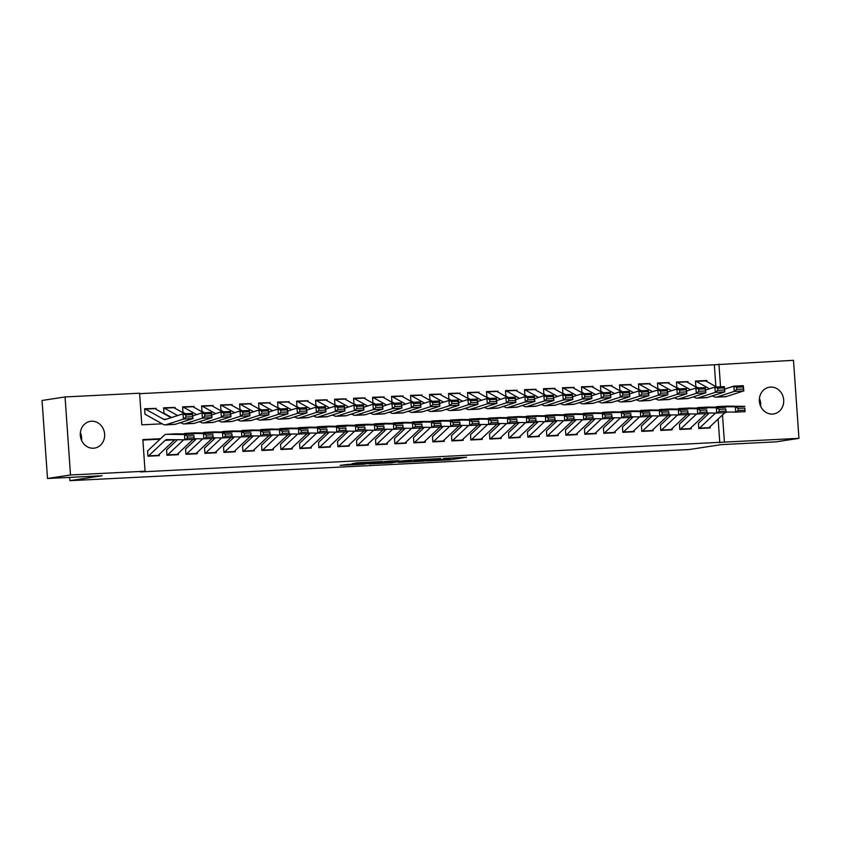 <?xml version="1.0" encoding="UTF-8"?>
<svg xmlns="http://www.w3.org/2000/svg" width="841" height="841" viewBox="0 0 841 841"><rect width="100%" height="100%" fill="white"/><g stroke="black" fill="none" stroke-linecap="round" stroke-linejoin="round"><path stroke-width="1.26" d="M426.829 460.994L450.072 459.796L466.534 457.262L443.617 458.419L449.935 458.471L426.829 460.994M80.368 432.579A13.54 12.163 -98.7 0 1 81.566 440.379M91.522 421.225A13.54 12.163 -98.7 0 1 104.568 433.493A13.54 12.163 -98.7 0 1 94.518 448.106A13.54 12.163 -98.7 0 1 93.414 448.221A13.54 12.163 -98.7 0 1 80.368 435.953A13.54 12.163 -98.7 0 1 90.418 421.341A13.54 12.163 -98.7 0 1 91.522 421.225M759.434 398.434A13.54 12.163 -98.7 0 1 760.632 406.235M770.587 387.081A13.54 12.163 -98.7 0 1 783.633 399.349A13.54 12.163 -98.7 0 1 773.573 413.961A13.54 12.163 -98.7 0 1 772.469 414.066A13.54 12.163 -98.7 0 1 759.423 401.798A13.54 12.163 -98.7 0 1 769.483 387.196A13.54 12.163 -98.7 0 1 770.587 387.081M347.68 464.39L340.142 465.367L363.312 464.253L382.539 461.478L356.605 462.823L352.053 463.717L377.504 461.951L366.245 463.727L347.68 464.39M715.87 386.576L714.345 364.773L793.494 360.326L798.95 438.35L775.949 441.861L721.347 444.616L689.147 449.546L69.919 480.674L102.118 475.754L47.506 478.497L70.507 474.976L65.051 396.952L139.595 393.199L141.814 424.831L162.218 423.811M798.95 438.35L724.395 442.093L722.503 414.96M160.599 438.708L142.844 439.591L145.051 471.223L140.458 471.927L724.395 442.093M145.051 471.223L70.507 474.976M398.34 462.403L424.064 461.11L440.526 458.566L414.592 459.911L398.34 462.403M392.305 462.792L369.136 463.906L388.363 461.141L398.949 460.658L393.115 461.762L411.743 459.995L392.295 462.582M144.988 414.035L144.62 408.768L154.397 408.442M163.984 413.078L163.617 407.811L173.393 407.486M182.981 412.122L182.613 406.855L192.389 406.529M201.966 411.175L201.598 405.898L211.375 405.572M220.962 410.219L220.594 404.942L230.371 404.616M239.958 409.262L239.59 403.985L249.367 403.659M258.954 408.305L258.586 403.039L268.363 402.713M277.95 407.349L277.583 402.082L287.359 401.756M296.947 406.392L296.579 401.125L306.355 400.8M315.943 405.436L315.575 400.169L325.351 399.843M334.939 404.489L334.56 399.212L344.347 398.886M353.924 403.533L353.556 398.256L363.333 397.93M372.92 402.576L372.552 397.299L382.329 396.973M391.917 401.62L391.549 396.353L401.325 396.027M410.913 400.663L410.545 395.396L420.321 395.07M429.909 399.706L429.541 394.44L439.317 394.114M448.905 398.75L448.537 393.483L458.313 393.157M467.901 397.804L467.533 392.526L477.31 392.2M486.897 396.847L486.519 391.57L496.295 391.244M505.883 395.89L505.515 390.613L515.291 390.287M524.879 394.934L524.511 389.667L534.287 389.341M543.875 393.977L543.507 388.71L553.283 388.384M562.871 393.02L562.503 387.754L572.279 387.428M581.867 392.064L581.499 386.797L591.276 386.471M600.863 391.118L600.495 385.84L610.272 385.514M619.859 390.161L619.491 384.884L629.268 384.558M638.845 389.204L638.477 383.927L648.253 383.601M657.841 388.248L657.473 382.981L667.249 382.655M676.837 387.291L676.469 382.024L686.245 381.698M698.419 423.244L698.787 428.511L710.182 427.943L710.088 426.639M690.345 413.93L679.444 424.19L679.791 429.467L691.186 428.899L691.092 427.596M671.349 414.886L660.458 425.147L660.795 430.424L672.19 429.846L672.096 428.542M641.431 426.103L641.799 431.38L653.194 430.802L653.1 429.499M633.368 416.8L622.466 427.049L622.803 432.337L634.198 431.759L634.114 430.455M603.439 428.016L603.806 433.294L615.202 432.716L615.118 431.412M584.442 428.973L584.81 434.24L596.216 433.672L596.122 432.369M576.379 419.67L565.478 429.919L565.825 435.196L577.22 434.629L577.126 433.325M546.461 430.886L546.829 436.153L558.224 435.585L558.13 434.282M538.387 421.572L527.486 431.832L527.833 437.11L539.228 436.532L539.134 435.228M519.391 422.529L508.5 432.779L508.837 438.066L520.232 437.488L520.137 436.185M489.473 433.746L489.84 439.023L501.236 438.445L501.141 437.141M481.409 424.442L470.508 434.692L470.844 439.98L482.24 439.401L482.156 438.098M451.48 435.659L451.848 440.926L463.244 440.358L463.16 439.055M432.484 436.616L432.852 441.882L444.258 441.315L444.164 440.011M424.421 427.302L413.52 437.562L413.867 442.839L425.262 442.271L425.168 440.968M394.503 438.518L394.871 443.796L406.266 443.218L406.171 441.914M375.507 439.475L375.874 444.752L387.27 444.174L387.175 442.871M367.433 430.171L356.542 440.421L356.878 445.709L368.274 445.131L368.179 443.827M337.514 441.388L337.882 446.666L349.278 446.087L349.194 444.784M318.518 442.345L318.886 447.612L330.282 447.044L330.198 445.741M299.522 443.302L299.89 448.568L311.286 448.001L311.202 446.697M280.526 444.258L280.894 449.525L292.3 448.957L292.205 447.654M272.463 434.944L261.562 445.204L261.908 450.482L273.304 449.903L273.209 448.6M242.544 446.161L242.912 451.438L254.308 450.86L254.213 449.557M223.548 447.118L223.916 452.395L235.312 451.817L235.217 450.513M204.552 448.074L204.92 453.352L216.316 452.773L216.221 451.47M185.556 449.031L185.924 454.298L197.32 453.73L197.236 452.426M177.493 439.727L166.592 449.977L166.928 455.254L178.324 454.687L178.239 453.383M719.801 442.797L718.14 419.07M160.063 439.202L142.875 440.064M159.243 454.34L159.327 455.643L147.932 456.211L147.564 450.944M714.345 364.773L139.638 393.672M706.945 381.604L706.861 380.489L695.465 381.068L695.833 386.334M687.864 381.446L687.949 382.56M668.868 382.403L668.952 383.517M649.883 383.359L649.956 384.463M630.887 384.316L630.96 385.42M611.891 385.273L611.964 386.376M592.894 386.219L592.968 387.333M573.898 387.175L573.972 388.29M554.902 388.132L554.986 389.246M535.906 389.089L535.99 390.203M516.91 390.045L516.994 391.149M497.925 391.002L497.998 392.106M478.928 391.959L479.002 393.062M459.932 392.905L460.006 394.019M440.936 393.861L441.01 394.976M421.94 394.818L422.014 395.932M402.944 395.775L403.028 396.889M383.948 396.731L384.032 397.835M364.952 397.688L365.036 398.792M345.966 398.645L346.04 399.748M326.97 399.591L327.044 400.705M307.974 400.547L308.048 401.662M288.978 401.504L289.052 402.618M269.982 402.461L270.056 403.575M250.986 403.417L251.07 404.521M231.99 404.374L232.074 405.478M212.994 405.33L213.078 406.434M194.008 406.277L194.082 407.391M175.012 407.233L175.086 408.348M156.016 408.19L156.09 409.304M69.687 477.383L69.919 480.674M47.506 478.497L42.05 400.474L65.051 396.952M720.527 386.818L718.939 364.069M179.564 422.939L181.214 422.855M198.56 421.982L200.211 421.898M217.556 421.026L219.207 420.942M236.552 420.069L238.203 419.985M255.538 419.112L257.188 419.028M274.534 418.156L276.184 418.072M293.53 417.21L295.18 417.125M312.526 416.253L314.177 416.169M331.522 415.296L333.173 415.212M350.518 414.34L352.169 414.256M369.514 413.383L371.165 413.299M388.5 412.426L390.161 412.342M407.496 411.47L409.147 411.386M426.492 410.524L428.143 410.44M445.488 409.567L447.139 409.483M464.484 408.61L466.135 408.526M483.48 407.654L485.131 407.57M502.476 406.697L504.127 406.613M521.473 405.74L523.123 405.656M540.458 404.784L542.109 404.7M559.454 403.838L561.105 403.754M578.45 402.881L580.101 402.797M597.446 401.924L599.097 401.84M616.442 400.968L618.093 400.884M635.439 400.011L637.089 399.927M654.435 399.055L656.085 398.97M673.431 398.098L675.081 398.014M692.416 397.152L694.067 397.068M711.412 396.195L713.063 396.111M706.861 380.489L705.242 380.742M420.511 461.246L436.857 458.86L424.484 459.743L414.066 461.404L420.511 461.246M385.315 462.76L399.265 461.635L385.315 462.76L385.22 461.425M695.507 381.183L704.716 380.721A7.401 3.248 87.1 0 1 704.863 380.71A7.401 3.248 87.1 0 1 705.725 380.931L716.648 387.018M743.423 389.026L743.213 386.934L736.558 387.27L736.779 389.362L743.423 389.026L743.833 390.907L734.33 391.38L733.794 386.156L743.297 385.672L743.833 390.907L726.319 396.553A15.863 6.949 87.1 0 1 725.51 396.71L716.017 397.183A15.863 6.949 87.1 0 1 714.156 396.71L712.558 395.827M698.387 387.932L695.875 386.534M736.779 389.362L734.33 391.38L716.816 397.036A15.863 6.949 87.1 0 1 716.017 397.183M724.553 389.131L733.794 386.156L736.558 387.27M704.863 380.71L695.475 381.183A7.401 3.248 87.1 0 1 696.232 381.404L709.52 388.815M743.213 386.934L743.297 385.672M698.987 428.5A7.401 3.248 -92.9 0 0 699.502 428.143L715.533 413.057M726.088 411.995L735.612 412.111L735.412 406.834L717.489 406.602A15.863 6.949 -92.9 0 0 717.299 406.613A15.863 6.949 -92.9 0 0 715.617 407.181M709.341 412.984L698.44 423.233M738.104 408.358L738.188 410.471L744.832 410.145L744.748 408.022L738.104 408.358L735.412 406.834L744.905 406.35L726.981 406.129A15.863 6.949 -92.9 0 0 726.792 406.129A15.863 6.949 -92.9 0 0 726.603 406.15M744.748 408.022L745.105 411.638L735.612 412.111L738.188 410.471M708.49 428.027A7.401 3.248 -92.9 0 0 708.995 427.659L724.953 412.647M745.105 411.638L744.832 410.145M676.511 382.14L685.72 381.677A7.401 3.248 87.1 0 1 685.867 381.667A7.401 3.248 87.1 0 1 686.729 381.888L697.662 387.974M724.427 389.982L724.217 387.89L717.562 388.227L717.783 390.319L724.427 389.982L724.837 391.864L715.334 392.337L714.797 387.112L724.301 386.629L724.837 391.864L707.323 397.509A15.863 6.949 87.1 0 1 706.514 397.656L697.021 398.14A15.863 6.949 87.1 0 1 695.16 397.667L693.562 396.784M679.391 388.889L676.879 387.491M717.783 390.319L715.334 392.337L697.82 397.993A15.863 6.949 87.1 0 1 697.021 398.14M705.557 390.087L714.797 387.112L717.562 388.227M685.867 381.667L676.479 382.14A7.401 3.248 87.1 0 1 677.236 382.361L690.524 389.761M724.217 387.89L724.301 386.629M666.871 382.623L666.724 382.634A7.401 3.248 87.1 0 1 666.871 382.623A7.401 3.248 87.1 0 1 667.743 382.834L678.666 388.92M705.431 390.939L705.221 388.847L698.566 389.183L698.787 391.275L705.431 390.939L705.841 392.821L696.337 393.294L695.812 388.058L705.305 387.585L705.841 392.821L688.327 398.466A15.863 6.949 87.1 0 1 687.518 398.613L678.025 399.097A15.863 6.949 87.1 0 1 676.164 398.623L674.566 397.73M660.406 389.846L657.883 388.437M698.787 391.275L696.337 393.294L678.824 398.949A15.863 6.949 87.1 0 1 678.025 399.097M686.561 391.044L695.812 388.058L698.566 389.183M657.483 383.097A7.401 3.248 87.1 0 1 658.24 383.317L671.528 390.718M705.221 388.847L705.305 387.585M638.529 384.053L647.728 383.591A7.401 3.248 87.1 0 1 647.875 383.57A7.401 3.248 87.1 0 1 648.747 383.79L659.67 389.877M686.435 391.895L686.224 389.804L679.581 390.14L679.791 392.232L686.435 391.895L686.845 393.777L677.341 394.25L676.816 389.015L686.309 388.542L686.845 393.777L669.331 399.422A15.863 6.949 87.1 0 1 668.532 399.57L659.029 400.053A15.863 6.949 87.1 0 1 657.168 399.58L655.57 398.687M641.41 390.802L638.897 389.394M679.791 392.232L677.341 394.25L659.838 399.895A15.863 6.949 87.1 0 1 659.029 400.053M667.575 392.001L676.816 389.015L679.581 390.14M638.487 384.053A7.401 3.248 87.1 0 1 639.244 384.274L652.542 391.675M686.224 389.804L686.309 388.542M619.533 385.01L628.742 384.547A7.401 3.248 87.1 0 1 628.879 384.526A7.401 3.248 87.1 0 1 629.751 384.747L640.674 390.834M667.439 392.852L667.228 390.76L660.584 391.086L660.795 393.189L667.439 392.852L667.849 394.723L658.356 395.207L657.82 389.972L667.312 389.499L667.849 394.723L650.335 400.379A15.863 6.949 87.1 0 1 649.536 400.526L640.033 400.999A15.863 6.949 87.1 0 1 638.172 400.537L636.574 399.643M622.414 391.748L619.901 390.35M660.795 393.189L658.356 395.207L640.842 400.852A15.863 6.949 87.1 0 1 640.033 400.999M648.579 392.957L657.82 389.972L660.584 391.086M628.879 384.526L619.491 384.999A7.401 3.248 87.1 0 1 620.248 385.231L633.546 392.631M667.228 390.76L667.312 389.499M680.001 429.457A7.401 3.248 -92.9 0 0 680.506 429.099L696.537 414.014M707.102 412.952L716.616 413.068L716.416 407.79L698.493 407.559A15.863 6.949 -92.9 0 0 698.303 407.57A15.863 6.949 -92.9 0 0 696.621 408.137M719.108 409.315L719.192 411.428L725.836 411.091L725.751 408.978L719.108 409.315L716.416 407.79L725.909 407.307L707.985 407.086A15.863 6.949 -92.9 0 0 707.796 407.086A15.863 6.949 -92.9 0 0 707.607 407.107M725.751 408.978L726.119 412.595L716.616 413.068L719.192 411.428M689.494 428.984A7.401 3.248 -92.9 0 0 689.998 428.616L705.956 413.604M726.119 412.595L725.836 411.091M661.005 430.413A7.401 3.248 -92.9 0 0 661.51 430.056L677.541 414.97M688.106 413.909L697.62 414.024L697.42 408.747L679.496 408.516A15.863 6.949 -92.9 0 0 679.307 408.516A15.863 6.949 -92.9 0 0 677.625 409.094M700.111 410.271L700.196 412.384L706.839 412.048L706.766 409.935L700.111 410.271L697.42 408.747L706.924 408.263L689 408.043A15.863 6.949 -92.9 0 0 688.8 408.043A15.863 6.949 -92.9 0 0 688.611 408.064M706.766 409.935L707.123 413.551L697.62 414.024L700.196 412.384M670.498 429.94A7.401 3.248 -92.9 0 0 671.013 429.572L686.96 414.56M707.123 413.551L706.839 412.048M642.009 431.37A7.401 3.248 -92.9 0 0 642.513 431.002L658.545 415.927M669.11 414.865L678.624 414.981L678.424 409.693L660.5 409.472A15.863 6.949 -92.9 0 0 660.311 409.472A15.863 6.949 -92.9 0 0 658.629 410.051M652.353 415.843L641.462 426.093M681.115 411.228L681.199 413.341L687.843 413.005L687.77 410.892L681.115 411.228L678.424 409.693L687.927 409.22L670.004 408.999A15.863 6.949 -92.9 0 0 669.804 408.999A15.863 6.949 -92.9 0 0 669.615 409.01M687.77 410.892L688.127 414.508L678.624 414.981L681.199 413.341M651.502 430.886A7.401 3.248 -92.9 0 0 652.017 430.529L667.975 415.517M688.127 414.508L687.843 413.005M623.013 432.327A7.401 3.248 -92.9 0 0 623.517 431.959L639.559 416.873M650.114 415.822L659.638 415.938L659.428 410.65L641.504 410.429A15.863 6.949 -92.9 0 0 641.315 410.429A15.863 6.949 -92.9 0 0 639.633 410.997M662.119 412.185L662.203 414.298L668.847 413.961L668.774 411.848L662.119 412.185L659.428 410.65L668.931 410.177L651.008 409.945A15.863 6.949 -92.9 0 0 650.818 409.956A15.863 6.949 -92.9 0 0 650.619 409.966M668.774 411.848L669.131 415.454L659.638 415.938L662.203 414.298M632.506 431.843A7.401 3.248 -92.9 0 0 633.021 431.486L648.979 416.474M669.131 415.454L668.847 413.961M600.537 385.966L609.746 385.504A7.401 3.248 87.1 0 1 609.883 385.483A7.401 3.248 87.1 0 1 610.755 385.704L621.678 391.79M648.453 393.809L648.232 391.706L641.588 392.043L641.799 394.135L648.453 393.809L648.853 395.68L639.36 396.164L638.824 390.928L648.316 390.455L648.853 395.68L631.339 401.336A15.863 6.949 87.1 0 1 630.54 401.483L621.036 401.956A15.863 6.949 87.1 0 1 619.176 401.493L617.578 400.6M603.418 392.705L600.905 391.307M641.799 394.135L639.36 396.164L621.846 401.809A15.863 6.949 87.1 0 1 621.036 401.956M629.583 393.914L638.824 390.928L641.588 392.043M609.883 385.483L600.495 385.956A7.401 3.248 87.1 0 1 601.262 386.177L614.55 393.588M648.232 391.706L648.316 390.455M604.017 433.283A7.401 3.248 -92.9 0 0 604.521 432.915L620.563 417.83M631.118 416.768L640.642 416.894L640.432 411.606L622.508 411.386A15.863 6.949 -92.9 0 0 622.319 411.386A15.863 6.949 -92.9 0 0 620.647 411.953M614.372 417.756L603.47 428.006M643.134 413.141L643.207 415.254L649.862 414.918L649.778 412.805L643.134 413.141L640.432 411.606L649.935 411.133L632.012 410.902A15.863 6.949 -92.9 0 0 631.822 410.913A15.863 6.949 -92.9 0 0 631.633 410.923M649.778 412.805L650.135 416.411L640.642 416.894L643.207 415.254M613.51 432.8A7.401 3.248 -92.9 0 0 614.025 432.442L629.983 417.43M650.135 416.411L649.862 414.918M581.541 386.913L590.75 386.45A7.401 3.248 87.1 0 1 590.897 386.44A7.401 3.248 87.1 0 1 591.759 386.66L602.682 392.747M629.457 394.755L629.236 392.663L622.592 392.999L622.803 395.091L629.457 394.755L629.856 396.637L620.364 397.12L619.828 391.885L629.331 391.401L629.856 396.637L612.343 402.292A15.863 6.949 87.1 0 1 611.544 402.44L602.04 402.913A15.863 6.949 87.1 0 1 600.18 402.44L598.582 401.556M584.421 393.662L581.909 392.263M622.803 395.091L620.364 397.12L602.85 402.765A15.863 6.949 87.1 0 1 602.04 402.913M610.587 394.86L619.828 391.885L622.592 392.999M590.897 386.44L581.509 386.913A7.401 3.248 87.1 0 1 582.266 387.133L595.554 394.545M629.236 392.663L629.331 391.401M585.021 434.229A7.401 3.248 -92.9 0 0 585.536 433.872L601.567 418.786M612.122 417.725L621.646 417.851L621.446 412.563L603.523 412.342A15.863 6.949 -92.9 0 0 603.323 412.342A15.863 6.949 -92.9 0 0 601.651 412.91M595.375 418.713L584.474 428.963M624.138 414.087L624.211 416.2L630.866 415.875L630.782 413.761L624.138 414.087L621.446 412.563L630.939 412.09L613.015 411.859A15.863 6.949 -92.9 0 0 612.826 411.859A15.863 6.949 -92.9 0 0 612.637 411.88M630.782 413.761L631.139 417.367L621.646 417.851L624.211 416.2M594.524 433.756A7.401 3.248 -92.9 0 0 595.029 433.399L610.987 418.387M631.139 417.367L630.866 415.875M571.901 387.396L571.754 387.407A7.401 3.248 87.1 0 1 571.901 387.396A7.401 3.248 87.1 0 1 572.763 387.617L583.686 393.704M610.461 395.712L610.251 393.62L603.596 393.956L603.806 396.048L610.461 395.712L610.86 397.593L601.368 398.066L600.831 392.842L610.335 392.358L610.86 397.593L593.357 403.238A15.863 6.949 87.1 0 1 592.548 403.396L583.055 403.869A15.863 6.949 87.1 0 1 581.194 403.396L579.596 402.513M565.425 394.618L562.913 393.22M603.806 396.048L601.368 398.066L583.854 403.722A15.863 6.949 87.1 0 1 583.055 403.869M591.591 395.817L600.831 392.842L603.596 393.956M562.513 387.869A7.401 3.248 87.1 0 1 563.27 388.09L576.558 395.501M610.251 393.62L610.335 392.358M566.025 435.186A7.401 3.248 -92.9 0 0 566.54 434.829L582.571 419.743M593.126 418.681L602.65 418.797L602.45 413.52L584.527 413.288A15.863 6.949 -92.9 0 0 584.337 413.299A15.863 6.949 -92.9 0 0 582.655 413.867M605.142 415.044L605.215 417.157L611.87 416.831L611.785 414.708L605.142 415.044L602.45 413.52L611.943 413.036L594.019 412.815A15.863 6.949 -92.9 0 0 593.83 412.815A15.863 6.949 -92.9 0 0 593.641 412.836M611.785 414.708L612.143 418.324L602.65 418.797L605.215 417.157M575.528 434.713A7.401 3.248 -92.9 0 0 576.032 434.345L591.99 419.333M612.143 418.324L611.87 416.831M543.549 388.826L552.758 388.363A7.401 3.248 87.1 0 1 552.905 388.353A7.401 3.248 87.1 0 1 553.767 388.574L564.689 394.66M591.465 396.668L591.255 394.576L584.6 394.913L584.821 397.005L591.465 396.668L591.875 398.55L582.371 399.023L581.835 393.798L591.339 393.315L591.875 398.55L574.361 404.195A15.863 6.949 87.1 0 1 573.551 404.342L564.059 404.826A15.863 6.949 87.1 0 1 562.198 404.353L560.6 403.47M546.429 395.575L543.917 394.177M584.821 397.005L582.371 399.023L564.858 404.679A15.863 6.949 87.1 0 1 564.059 404.826M572.595 396.773L581.835 393.798L584.6 394.913M552.905 388.353L543.517 388.826A7.401 3.248 87.1 0 1 544.274 389.047L557.562 396.447M591.255 394.576L591.339 393.315M547.028 436.143A7.401 3.248 -92.9 0 0 547.544 435.785L563.575 420.7M574.13 419.638L583.654 419.754L583.454 414.476L565.53 414.245A15.863 6.949 -92.9 0 0 565.341 414.256A15.863 6.949 -92.9 0 0 563.659 414.823M557.383 420.616L546.482 430.876M586.145 416.001L586.23 418.114L592.873 417.777L592.789 415.664L586.145 416.001L583.454 414.476L592.947 413.993L575.023 413.772A15.863 6.949 -92.9 0 0 574.834 413.772A15.863 6.949 -92.9 0 0 574.645 413.793M592.789 415.664L593.157 419.281L583.654 419.754L586.23 418.114M556.532 435.67A7.401 3.248 -92.9 0 0 557.036 435.302L572.994 420.29M593.157 419.281L592.873 417.777M524.553 389.782L533.762 389.32A7.401 3.248 87.1 0 1 533.909 389.309A7.401 3.248 87.1 0 1 534.781 389.52L545.704 395.606M572.469 397.625L572.258 395.533L565.604 395.869L565.825 397.961L572.469 397.625L572.879 399.507L563.375 399.98L562.839 394.744L572.343 394.271L572.879 399.507L555.365 405.152A15.863 6.949 87.1 0 1 554.555 405.299L545.063 405.783A15.863 6.949 87.1 0 1 543.202 405.309L541.604 404.416M527.444 396.531L524.921 395.123M565.825 397.961L563.375 399.98L545.862 405.635A15.863 6.949 87.1 0 1 545.063 405.783M553.599 397.73L562.839 394.744L565.604 395.869M533.909 389.309L524.521 389.782A7.401 3.248 87.1 0 1 525.278 390.003L538.566 397.404M572.258 395.533L572.343 394.271M528.043 437.099A7.401 3.248 -92.9 0 0 528.547 436.742L544.579 421.656M555.144 420.595L564.658 420.71L564.458 415.433L546.534 415.202A15.863 6.949 -92.9 0 0 546.345 415.202A15.863 6.949 -92.9 0 0 544.663 415.78M567.149 416.957L567.233 419.07L573.877 418.734L573.793 416.621L567.149 416.957L564.458 415.433L573.951 414.949L556.027 414.729A15.863 6.949 -92.9 0 0 555.838 414.729A15.863 6.949 -92.9 0 0 555.649 414.75M573.793 416.621L574.161 420.237L564.658 420.71L567.233 419.07M537.536 436.626A7.401 3.248 -92.9 0 0 538.04 436.258L553.998 421.246M574.161 420.237L573.877 418.734M514.913 390.256L505.525 390.729L514.766 390.277A7.401 3.248 87.1 0 1 514.913 390.256A7.401 3.248 87.1 0 1 515.785 390.476L526.708 396.563M553.473 398.581L553.262 396.489L546.618 396.826L546.829 398.918L553.473 398.581L553.883 400.463L544.379 400.936L543.854 395.701L553.346 395.228L553.883 400.463L536.369 406.108A15.863 6.949 87.1 0 1 535.559 406.256L526.067 406.739A15.863 6.949 87.1 0 1 524.206 406.266L522.608 405.373M508.448 397.488L505.925 396.079M546.829 398.918L544.379 400.936L526.865 406.581A15.863 6.949 87.1 0 1 526.067 406.739M534.603 398.687L543.854 395.701L546.618 396.826M505.525 390.739A7.401 3.248 87.1 0 1 506.282 390.96L519.57 398.361M553.262 396.489L553.346 395.228M509.047 438.056A7.401 3.248 -92.9 0 0 509.551 437.688L525.583 422.613M536.148 421.551L545.662 421.667L545.462 416.379L527.538 416.158A15.863 6.949 -92.9 0 0 527.349 416.158A15.863 6.949 -92.9 0 0 525.667 416.737M548.153 417.914L548.237 420.027L554.881 419.691L554.808 417.578L548.153 417.914L545.462 416.379L554.965 415.906L537.042 415.685A15.863 6.949 -92.9 0 0 536.842 415.685A15.863 6.949 -92.9 0 0 536.653 415.696M554.808 417.578L555.165 421.194L545.662 421.667L548.237 420.027M518.54 437.572A7.401 3.248 -92.9 0 0 519.055 437.215L535.013 422.203M555.165 421.194L554.881 419.691M486.571 391.696L495.77 391.233A7.401 3.248 87.1 0 1 495.917 391.212A7.401 3.248 87.1 0 1 496.789 391.433L507.712 397.52M534.477 399.538L534.266 397.446L527.622 397.772L527.833 399.874L534.477 399.538L534.887 401.409L525.394 401.893L524.858 396.658L534.35 396.185L534.887 401.409L517.373 407.065A15.863 6.949 87.1 0 1 516.574 407.212L507.07 407.685A15.863 6.949 87.1 0 1 505.21 407.223L503.612 406.329M489.451 398.434L486.939 397.036M527.833 399.874L525.394 401.893L507.88 407.538A15.863 6.949 87.1 0 1 507.07 407.685M515.617 399.643L524.858 396.658L527.622 397.772M495.917 391.212L486.529 391.685A7.401 3.248 87.1 0 1 487.286 391.917L500.584 399.317M534.266 397.446L534.35 396.185M490.051 439.013A7.401 3.248 -92.9 0 0 490.555 438.645L506.587 423.559M517.152 422.508L526.666 422.624L526.466 417.336L508.542 417.115A15.863 6.949 -92.9 0 0 508.353 417.115A15.863 6.949 -92.9 0 0 506.671 417.683M500.395 423.486L489.504 433.735M529.157 418.871L529.241 420.984L535.885 420.647L535.812 418.534L529.157 418.871L526.466 417.336L535.969 416.863L518.045 416.631A15.863 6.949 -92.9 0 0 517.846 416.642A15.863 6.949 -92.9 0 0 517.657 416.652M535.812 418.534L536.169 422.14L526.666 422.624L529.241 420.984M499.543 438.529A7.401 3.248 -92.9 0 0 500.059 438.172L516.017 423.16M536.169 422.14L535.885 420.647M467.575 392.652L476.784 392.19A7.401 3.248 87.1 0 1 476.921 392.169A7.401 3.248 87.1 0 1 477.793 392.39L488.716 398.476M515.48 400.495L515.27 398.392L508.626 398.729L508.837 400.821L515.48 400.495L515.89 402.366L506.398 402.85L505.861 397.614L515.354 397.141L515.89 402.366L498.377 408.022A15.863 6.949 87.1 0 1 497.578 408.169L488.074 408.642A15.863 6.949 87.1 0 1 486.214 408.179L484.616 407.286M470.455 399.391L467.943 397.993M508.837 400.821L506.398 402.85L488.884 408.495A15.863 6.949 87.1 0 1 488.074 408.642M496.621 400.6L505.861 397.614L508.626 398.729M476.921 392.169L467.533 392.642A7.401 3.248 87.1 0 1 468.29 392.863L481.588 400.274M515.27 398.392L515.354 397.141M471.055 439.969A7.401 3.248 -92.9 0 0 471.559 439.601L487.601 424.516M498.156 423.454L507.68 423.58L507.47 418.292L489.546 418.072A15.863 6.949 -92.9 0 0 489.357 418.072A15.863 6.949 -92.9 0 0 487.685 418.639M510.161 419.827L510.245 421.94L516.9 421.604L516.816 419.491L510.161 419.827L507.47 418.292L516.973 417.819L499.049 417.588A15.863 6.949 -92.9 0 0 498.86 417.599A15.863 6.949 -92.9 0 0 498.66 417.609M516.816 419.491L517.173 423.097L507.68 423.58L510.245 421.94M480.547 439.486A7.401 3.248 -92.9 0 0 481.063 439.128L497.02 424.116M517.173 423.097L516.9 421.604M452.059 440.915A7.401 3.248 -92.9 0 0 452.563 440.558L468.605 425.472M479.16 424.411L488.684 424.537L488.484 419.249L470.561 419.028A15.863 6.949 -92.9 0 0 470.361 419.028A15.863 6.949 -92.9 0 0 468.689 419.596M462.413 425.399L451.512 435.649M491.176 420.773L491.249 422.886L497.904 422.56L497.819 420.447L491.176 420.773L488.484 419.249L497.977 418.776L480.053 418.545A15.863 6.949 -92.9 0 0 479.864 418.545A15.863 6.949 -92.9 0 0 479.675 418.566M497.819 420.447L498.177 424.053L488.684 424.537L491.249 422.886M461.562 440.442A7.401 3.248 -92.9 0 0 462.066 440.085L478.024 425.073M498.177 424.053L497.904 422.56M433.062 441.872A7.401 3.248 -92.9 0 0 433.578 441.514L449.609 426.429M460.164 425.367L469.688 425.483L469.488 420.206L451.564 419.974A15.863 6.949 -92.9 0 0 451.365 419.985A15.863 6.949 -92.9 0 0 449.693 420.553M443.417 426.355L432.516 436.605M472.179 421.73L472.253 423.843L478.907 423.517L478.823 421.394L472.179 421.73L469.488 420.206L478.981 419.722L461.057 419.501A15.863 6.949 -92.9 0 0 460.868 419.501A15.863 6.949 -92.9 0 0 460.679 419.522M478.823 421.394L479.181 425.01L469.688 425.483L472.253 423.843M442.566 441.399A7.401 3.248 -92.9 0 0 443.07 441.031L459.028 426.019M479.181 425.01L478.907 423.517M448.579 393.599L457.788 393.136A7.401 3.248 87.1 0 1 457.925 393.125A7.401 3.248 87.1 0 1 458.797 393.346L469.72 399.433M496.495 401.441L496.274 399.349L489.63 399.685L489.84 401.777L496.495 401.441L496.894 403.323L487.402 403.806L486.865 398.571L496.358 398.087L496.894 403.323L479.381 408.978A15.863 6.949 87.1 0 1 478.582 409.125L469.078 409.599A15.863 6.949 87.1 0 1 467.218 409.125L465.62 408.242M451.459 400.348L448.947 398.949M489.84 401.777L487.402 403.806L469.888 409.451A15.863 6.949 87.1 0 1 469.078 409.599M477.625 401.546L486.865 398.571L489.63 399.685M457.925 393.125L448.537 393.599A7.401 3.248 87.1 0 1 449.304 393.819L462.592 401.231M496.274 399.349L496.358 398.087M429.583 394.555L438.792 394.093A7.401 3.248 87.1 0 1 438.939 394.082A7.401 3.248 87.1 0 1 439.801 394.303L450.723 400.39M477.499 402.397L477.278 400.305L470.634 400.642L470.844 402.734L477.499 402.397L477.898 404.279L468.405 404.752L467.869 399.528L477.373 399.044L477.898 404.279L460.384 409.924A15.863 6.949 87.1 0 1 459.585 410.082L450.093 410.555A15.863 6.949 87.1 0 1 448.221 410.082L446.634 409.199M432.463 401.304L429.951 399.906M470.844 402.734L468.405 404.752L450.892 410.408A15.863 6.949 87.1 0 1 450.093 410.555M458.629 402.503L467.869 399.528L470.634 400.642M438.939 394.082L429.551 394.555A7.401 3.248 87.1 0 1 430.308 394.776L443.596 402.187M477.278 400.305L477.373 399.044M419.943 395.039L419.796 395.049A7.401 3.248 87.1 0 1 419.943 395.039A7.401 3.248 87.1 0 1 420.805 395.259L431.727 401.346M458.503 403.354L458.292 401.262L451.638 401.599L451.848 403.691L458.503 403.354L458.902 405.236L449.409 405.709L448.873 400.484L458.377 400.001L458.902 405.236L441.399 410.881A15.863 6.949 87.1 0 1 440.589 411.028L431.097 411.512A15.863 6.949 87.1 0 1 429.236 411.039L427.638 410.156M413.467 402.261L410.955 400.863M451.848 403.691L449.409 405.709L431.896 411.365A15.863 6.949 87.1 0 1 431.097 411.512M439.633 403.459L448.873 400.484L451.638 401.599M410.555 395.512A7.401 3.248 87.1 0 1 411.312 395.733L424.6 403.133M458.292 401.262L458.377 400.001M414.066 442.829A7.401 3.248 -92.9 0 0 414.581 442.471L430.613 427.386M441.168 426.324L450.692 426.44L450.492 421.162L432.568 420.931A15.863 6.949 -92.9 0 0 432.379 420.942A15.863 6.949 -92.9 0 0 430.697 421.509M453.183 422.687L453.257 424.8L459.911 424.463L459.827 422.35L453.183 422.687L450.492 421.162L459.985 420.679L442.061 420.458A15.863 6.949 -92.9 0 0 441.872 420.458A15.863 6.949 -92.9 0 0 441.683 420.479M459.827 422.35L460.185 425.966L450.692 426.44L453.257 424.8M423.57 442.355A7.401 3.248 -92.9 0 0 424.074 441.988L440.032 426.976M460.185 425.966L459.911 424.463M391.591 396.468L400.8 396.006A7.401 3.248 87.1 0 1 400.947 395.995A7.401 3.248 87.1 0 1 401.809 396.206L412.731 402.292M439.507 404.311L439.296 402.219L432.642 402.555L432.863 404.647L439.507 404.311L439.917 406.192L430.413 406.666L429.877 401.43L439.38 400.957L439.917 406.192L422.403 411.838A15.863 6.949 87.1 0 1 421.593 411.985L412.101 412.468A15.863 6.949 87.1 0 1 410.24 411.995L408.642 411.102M394.471 403.217L391.959 401.809M432.863 404.647L430.413 406.666L412.899 412.321A15.863 6.949 87.1 0 1 412.101 412.468M420.637 404.416L429.877 401.43L432.642 402.555M400.947 395.995L391.559 396.468A7.401 3.248 87.1 0 1 392.316 396.689L405.604 404.09M439.296 402.219L439.38 400.957M395.07 443.785A7.401 3.248 -92.9 0 0 395.585 443.428L411.617 428.342M422.171 427.281L431.696 427.396L431.496 422.119L413.572 421.888A15.863 6.949 -92.9 0 0 413.383 421.888A15.863 6.949 -92.9 0 0 411.701 422.466M405.425 428.258L394.524 438.518M434.187 423.643L434.271 425.756L440.915 425.42L440.831 423.307L434.187 423.643L431.496 422.119L440.989 421.635L423.065 421.415A15.863 6.949 -92.9 0 0 422.876 421.415A15.863 6.949 -92.9 0 0 422.687 421.436M440.831 423.307L441.199 426.923L431.696 427.396L434.271 425.756M404.574 443.312A7.401 3.248 -92.9 0 0 405.078 442.944L421.036 427.932M441.199 426.923L440.915 425.42M372.595 397.425L381.803 396.963A7.401 3.248 87.1 0 1 381.951 396.941A7.401 3.248 87.1 0 1 382.823 397.162L393.746 403.249M420.511 405.267L420.3 403.175L413.646 403.512L413.867 405.604L420.511 405.267L420.921 407.149L411.417 407.622L410.892 402.387L420.384 401.914L420.921 407.149L403.407 412.794A15.863 6.949 87.1 0 1 402.597 412.942L393.104 413.425A15.863 6.949 87.1 0 1 391.244 412.952L389.646 412.058M375.485 404.174L372.962 402.765M413.867 405.604L411.417 407.622L393.903 413.267A15.863 6.949 87.1 0 1 393.104 413.425M401.641 405.373L410.892 402.387L413.646 403.512M381.951 396.941L372.563 397.415A7.401 3.248 87.1 0 1 373.32 397.646L386.608 405.047M420.3 403.175L420.384 401.914M376.085 444.742A7.401 3.248 -92.9 0 0 376.589 444.374L392.621 429.299M403.186 428.237L412.7 428.353L412.5 423.065L394.576 422.844A15.863 6.949 -92.9 0 0 394.387 422.844A15.863 6.949 -92.9 0 0 392.705 423.422M386.429 429.215L375.538 439.465M415.191 424.6L415.275 426.713L421.919 426.376L421.835 424.263L415.191 424.6L412.5 423.065L421.993 422.592L404.069 422.371A15.863 6.949 -92.9 0 0 403.88 422.371A15.863 6.949 -92.9 0 0 403.691 422.382M421.835 424.263L422.203 427.88L412.7 428.353L415.275 426.713M385.577 444.258A7.401 3.248 -92.9 0 0 386.082 443.901L402.04 428.889M422.203 427.88L421.919 426.376M362.955 397.898L353.567 398.371L362.807 397.919A7.401 3.248 87.1 0 1 362.955 397.898A7.401 3.248 87.1 0 1 363.827 398.119L374.75 404.206M401.514 406.224L401.304 404.132L394.66 404.458L394.871 406.56L401.514 406.224L401.924 408.095L392.421 408.579L391.895 403.344L401.388 402.871L401.924 408.095L384.411 413.751A15.863 6.949 87.1 0 1 383.601 413.898L374.108 414.371A15.863 6.949 87.1 0 1 372.248 413.909L370.65 413.015M356.489 405.12L353.977 403.722M394.871 406.56L392.421 408.579L374.907 414.224A15.863 6.949 87.1 0 1 374.108 414.371M382.655 406.329L391.895 403.344L394.66 404.458M353.567 398.382A7.401 3.248 87.1 0 1 354.324 398.602L367.622 406.003M401.304 404.132L401.388 402.871M357.089 445.698A7.401 3.248 -92.9 0 0 357.593 445.331L373.625 430.245M384.19 429.194L393.704 429.309L393.504 424.022L375.58 423.801A15.863 6.949 -92.9 0 0 375.391 423.801A15.863 6.949 -92.9 0 0 373.709 424.369M396.195 425.557L396.279 427.67L402.923 427.333L402.85 425.22L396.195 425.557L393.504 424.022L403.007 423.549L385.083 423.317A15.863 6.949 -92.9 0 0 384.884 423.328A15.863 6.949 -92.9 0 0 384.694 423.338M402.85 425.22L403.207 428.826L393.704 429.309L396.279 427.67M366.581 445.215A7.401 3.248 -92.9 0 0 367.096 444.857L383.054 429.846M403.207 428.826L402.923 427.333M334.613 399.338L343.811 398.876A7.401 3.248 87.1 0 1 343.958 398.855A7.401 3.248 87.1 0 1 344.831 399.076L355.754 405.162M382.518 407.181L382.308 405.078L375.664 405.415L375.874 407.507L382.518 407.181L382.928 409.052L373.436 409.535L372.899 404.3L382.392 403.827L382.928 409.052L365.415 414.708A15.863 6.949 87.1 0 1 364.616 414.855L355.112 415.328A15.863 6.949 87.1 0 1 353.252 414.865L351.654 413.972M337.493 406.077L334.981 404.679M375.874 407.507L373.436 409.535L355.922 415.181A15.863 6.949 87.1 0 1 355.112 415.328M363.659 407.286L372.899 404.3L375.664 405.415M343.958 398.855L334.571 399.328A7.401 3.248 87.1 0 1 335.328 399.549L348.626 406.96M382.308 405.078L382.392 403.827M338.093 446.655A7.401 3.248 -92.9 0 0 338.597 446.287L354.639 431.202M365.194 430.14L374.708 430.266L374.508 424.978L356.584 424.758A15.863 6.949 -92.9 0 0 356.395 424.758A15.863 6.949 -92.9 0 0 354.713 425.325M348.437 431.128L337.546 441.378M377.199 426.513L377.283 428.626L383.927 428.29L383.853 426.177L377.199 426.513L374.508 424.978L384.011 424.505L366.087 424.274A15.863 6.949 -92.9 0 0 365.898 424.285A15.863 6.949 -92.9 0 0 365.698 424.295M383.853 426.177L384.211 429.783L374.708 430.266L377.283 428.626M347.585 446.172A7.401 3.248 -92.9 0 0 348.1 445.814L364.058 430.802M384.211 429.783L383.927 428.29M315.617 400.284L324.826 399.822A7.401 3.248 87.1 0 1 324.962 399.811A7.401 3.248 87.1 0 1 325.835 400.032L336.757 406.119M363.533 408.127L363.312 406.035L356.668 406.371L356.878 408.463L363.533 408.127L363.932 410.009L354.439 410.492L353.903 405.257L363.396 404.773L363.932 410.009L346.418 415.664A15.863 6.949 87.1 0 1 345.619 415.811L336.116 416.284A15.863 6.949 87.1 0 1 334.255 415.811L332.658 414.928M318.497 407.033L315.985 405.635M356.878 408.463L354.439 410.492L336.926 416.137A15.863 6.949 87.1 0 1 336.116 416.284M344.663 408.232L353.903 405.257L356.668 406.371M324.962 399.811L315.575 400.284A7.401 3.248 87.1 0 1 316.342 400.505L329.63 407.917M363.312 406.035L363.396 404.773M319.096 447.601A7.401 3.248 -92.9 0 0 319.601 447.244L335.643 432.158M346.198 431.097L355.722 431.223L355.512 425.935L337.588 425.714A15.863 6.949 -92.9 0 0 337.399 425.714A15.863 6.949 -92.9 0 0 335.727 426.282M329.451 432.085L318.55 442.334M358.203 427.459L358.287 429.572L364.941 429.246L364.857 427.133L358.203 427.459L355.512 425.935L365.015 425.462L347.091 425.231A15.863 6.949 -92.9 0 0 346.902 425.231A15.863 6.949 -92.9 0 0 346.702 425.252M364.857 427.133L365.215 430.739L355.722 431.223L358.287 429.572M328.589 447.128A7.401 3.248 -92.9 0 0 329.104 446.771L345.062 431.759M365.215 430.739L364.941 429.246M306.839 400.989L297.346 401.462A7.401 3.248 87.1 0 0 296.589 401.241L305.83 400.779A7.401 3.248 87.1 0 1 305.966 400.768A7.401 3.248 87.1 0 1 306.839 400.989L317.761 407.076M344.537 409.083L344.316 406.991L337.672 407.328L337.882 409.42L344.537 409.083L344.936 410.965L335.443 411.438L334.907 406.214L344.4 405.73L344.936 410.965L327.422 416.61A15.863 6.949 87.1 0 1 326.623 416.768L317.12 417.241A15.863 6.949 87.1 0 1 315.259 416.768L313.661 415.885M299.501 407.99L296.989 406.592M337.882 409.42L335.443 411.438L317.93 417.094A15.863 6.949 87.1 0 1 317.12 417.241M325.667 409.189L334.907 406.214L337.672 407.328M297.346 401.462L310.634 408.873M344.316 406.991L344.4 405.73M300.1 448.558A7.401 3.248 -92.9 0 0 300.615 448.2L316.647 433.115M327.202 432.053L336.726 432.169L336.526 426.892L318.602 426.66A15.863 6.949 -92.9 0 0 318.403 426.671A15.863 6.949 -92.9 0 0 316.731 427.239M310.455 433.041L299.554 443.291M339.217 428.416L339.291 430.529L345.945 430.203L345.861 428.08L339.217 428.416L336.526 426.892L346.019 426.408L328.095 426.187A15.863 6.949 -92.9 0 0 327.906 426.187A15.863 6.949 -92.9 0 0 327.717 426.208M345.861 428.08L346.219 431.696L336.726 432.169L339.291 430.529M309.604 448.085A7.401 3.248 -92.9 0 0 310.108 447.717L326.066 432.705M346.219 431.696L345.945 430.203M277.625 402.198L286.834 401.735A7.401 3.248 87.1 0 1 286.981 401.725A7.401 3.248 87.1 0 1 287.843 401.945L298.765 408.032M325.541 410.04L325.32 407.948L318.676 408.284L318.886 410.376L325.541 410.04L325.94 411.922L316.447 412.395L315.911 407.17L325.414 406.687L325.94 411.922L308.426 417.567A15.863 6.949 87.1 0 1 307.627 417.714L298.135 418.198A15.863 6.949 87.1 0 1 296.274 417.725L294.676 416.842M280.505 408.947L277.993 407.549M318.886 410.376L316.447 412.395L298.933 418.051A15.863 6.949 87.1 0 1 298.135 418.198M306.671 410.145L315.911 407.17L318.676 408.284M286.981 401.725L277.593 402.198A7.401 3.248 87.1 0 1 278.35 402.418L291.638 409.819M325.32 407.948L325.414 406.687M281.104 449.515A7.401 3.248 -92.9 0 0 281.619 449.157L297.651 434.072M308.205 433.01L317.73 433.126L317.53 427.848L299.606 427.617A15.863 6.949 -92.9 0 0 299.407 427.627A15.863 6.949 -92.9 0 0 297.735 428.195M291.459 433.988L280.558 444.248M320.221 429.373L320.295 431.486L326.949 431.149L326.865 429.036L320.221 429.373L317.53 427.848L327.023 427.365L309.099 427.144A15.863 6.949 -92.9 0 0 308.91 427.144A15.863 6.949 -92.9 0 0 308.721 427.165M326.865 429.036L327.223 432.652L317.73 433.126L320.295 431.486M290.608 449.041A7.401 3.248 -92.9 0 0 291.112 448.674L307.07 433.662M327.223 432.652L326.949 431.149M267.985 402.681L267.837 402.692A7.401 3.248 87.1 0 1 267.985 402.681A7.401 3.248 87.1 0 1 268.847 402.892L279.769 408.978M306.545 410.997L306.334 408.905L299.68 409.241L299.89 411.333L306.545 410.997L306.944 412.878L297.451 413.351L296.915 408.116L306.418 407.643L306.944 412.878L289.441 418.524A15.863 6.949 87.1 0 1 288.631 418.671L279.138 419.154A15.863 6.949 87.1 0 1 277.278 418.681L275.68 417.788M261.509 409.903L258.996 408.495M299.89 411.333L297.451 413.351L279.937 419.007A15.863 6.949 87.1 0 1 279.138 419.154M287.675 411.102L296.915 408.116L299.68 409.241M258.597 403.154A7.401 3.248 87.1 0 1 259.354 403.375L272.642 410.776M306.334 408.905L306.418 407.643M239.632 404.111L248.841 403.648A7.401 3.248 87.1 0 1 248.989 403.627A7.401 3.248 87.1 0 1 249.851 403.848L260.784 409.935M287.548 411.953L287.338 409.861L280.684 410.198L280.905 412.29L287.548 411.953L287.958 413.835L278.455 414.308L277.919 409.073L287.422 408.6L287.958 413.835L270.445 419.48A15.863 6.949 87.1 0 1 269.635 419.627L260.142 420.111A15.863 6.949 87.1 0 1 258.282 419.638L256.684 418.744M242.513 410.86L240 409.451M280.905 412.29L278.455 414.308L260.941 419.953A15.863 6.949 87.1 0 1 260.142 420.111M268.678 412.058L277.919 409.073L280.684 410.198M248.989 403.627L239.601 404.101A7.401 3.248 87.1 0 1 240.358 404.332L253.646 411.733M287.338 409.861L287.422 408.6M220.636 405.068L229.845 404.605A7.401 3.248 87.1 0 1 229.992 404.584A7.401 3.248 87.1 0 1 230.865 404.805L241.787 410.892M268.552 412.91L268.342 410.818L261.688 411.144L261.908 413.246L268.552 412.91L268.962 414.781L259.459 415.265L258.933 410.03L268.426 409.556L268.962 414.781L251.448 420.437A15.863 6.949 87.1 0 1 250.639 420.584L241.146 421.057A15.863 6.949 87.1 0 1 239.286 420.595L237.688 419.701M223.527 411.806L221.004 410.408M261.908 413.246L259.459 415.265L241.945 420.91A15.863 6.949 87.1 0 1 241.146 421.057M249.682 413.015L258.933 410.03L261.688 411.144M229.992 404.584L220.605 405.057A7.401 3.248 87.1 0 1 221.362 405.288L234.65 412.689M268.342 410.818L268.426 409.556M262.108 450.471A7.401 3.248 -92.9 0 0 262.623 450.114L278.655 435.028M289.209 433.967L298.734 434.082L298.534 428.805L280.61 428.574A15.863 6.949 -92.9 0 0 280.421 428.574A15.863 6.949 -92.9 0 0 278.739 429.152M301.225 430.329L301.309 432.442L307.953 432.106L307.869 429.993L301.225 430.329L298.534 428.805L308.027 428.321L290.103 428.101A15.863 6.949 -92.9 0 0 289.914 428.101A15.863 6.949 -92.9 0 0 289.725 428.122M307.869 429.993L308.226 433.609L298.734 434.082L301.309 432.442M271.611 449.998A7.401 3.248 -92.9 0 0 272.116 449.63L288.074 434.618M308.226 433.609L307.953 432.106M243.112 451.428A7.401 3.248 -92.9 0 0 243.627 451.06L259.659 435.985M270.224 434.923L279.738 435.039L279.538 429.751L261.614 429.53A15.863 6.949 -92.9 0 0 261.425 429.53A15.863 6.949 -92.9 0 0 259.743 430.108M253.467 435.901L242.565 446.15M282.229 431.286L282.313 433.399L288.957 433.062L288.873 430.949L282.229 431.286L279.538 429.751L289.031 429.278L271.107 429.057A15.863 6.949 -92.9 0 0 270.918 429.057A15.863 6.949 -92.9 0 0 270.728 429.068M288.873 430.949L289.241 434.566L279.738 435.039L282.313 433.399M252.615 450.944A7.401 3.248 -92.9 0 0 253.12 450.587L269.078 435.575M289.241 434.566L288.957 433.062M224.126 452.384A7.401 3.248 -92.9 0 0 224.631 452.016L240.663 436.931M251.228 435.88L260.742 435.995L260.542 430.708L242.618 430.487A15.863 6.949 -92.9 0 0 242.429 430.487A15.863 6.949 -92.9 0 0 240.747 431.055M234.471 436.857L223.58 447.107M263.233 432.242L263.317 434.355L269.961 434.019L269.887 431.906L263.233 432.242L260.542 430.708L270.045 430.235L252.121 430.003A15.863 6.949 -92.9 0 0 251.922 430.014A15.863 6.949 -92.9 0 0 251.732 430.024M269.887 431.906L270.245 435.512L260.742 435.995L263.317 434.355M233.619 451.901A7.401 3.248 -92.9 0 0 234.124 451.543L250.082 436.532M270.245 435.512L269.961 434.019M201.64 406.024L210.849 405.562A7.401 3.248 87.1 0 1 210.996 405.541A7.401 3.248 87.1 0 1 211.869 405.761L222.791 411.848M249.556 413.867L249.346 411.764L242.702 412.101L242.912 414.192L249.556 413.867L249.966 415.738L240.463 416.221L239.937 410.986L249.43 410.513L249.966 415.738L232.452 421.394A15.863 6.949 87.1 0 1 231.643 421.541L222.15 422.014A15.863 6.949 87.1 0 1 220.289 421.551L218.692 420.658M204.531 412.763L202.019 411.365M242.912 414.192L240.463 416.221L222.96 421.867A15.863 6.949 87.1 0 1 222.15 422.014M230.697 413.972L239.937 410.986L242.702 412.101M210.996 405.541L201.609 406.014A7.401 3.248 87.1 0 1 202.366 406.235L215.664 413.646M249.346 411.764L249.43 410.513M205.13 453.341A7.401 3.248 -92.9 0 0 205.635 452.973L221.667 437.888M232.232 436.826L241.745 436.952L241.546 431.664L223.622 431.444A15.863 6.949 -92.9 0 0 223.433 431.444A15.863 6.949 -92.9 0 0 221.751 432.011M215.475 437.814L204.584 448.064M244.237 433.199L244.321 435.312L250.965 434.976L250.891 432.863L244.237 433.199L241.546 431.664L251.049 431.191L233.125 430.96A15.863 6.949 -92.9 0 0 232.925 430.97A15.863 6.949 -92.9 0 0 232.736 430.981M250.891 432.863L251.249 436.468L241.745 436.952L244.321 435.312M214.623 452.857A7.401 3.248 -92.9 0 0 215.138 452.5L231.096 437.488M251.249 436.468L250.965 434.976M182.655 406.97L191.864 406.508A7.401 3.248 87.1 0 1 192 406.497A7.401 3.248 87.1 0 1 192.873 406.718L203.795 412.805M230.56 414.813L230.35 412.721L223.706 413.057L223.916 415.149L230.56 414.813L230.97 416.694L221.477 417.178L220.941 411.943L230.434 411.459L230.97 416.694L213.456 422.35A15.863 6.949 87.1 0 1 212.657 422.497L203.154 422.97A15.863 6.949 87.1 0 1 201.293 422.497L199.695 421.614M185.535 413.719L183.023 412.321M223.916 415.149L221.477 417.178L203.964 422.823A15.863 6.949 87.1 0 1 203.154 422.97M211.701 414.918L220.941 411.943L223.706 413.057M192 406.497L182.613 406.97A7.401 3.248 87.1 0 1 183.37 407.191L196.668 414.602M230.35 412.721L230.434 411.459M186.134 454.287A7.401 3.248 -92.9 0 0 186.639 453.93L202.681 438.844M213.236 437.783L222.76 437.909L222.55 432.621L204.626 432.4A15.863 6.949 -92.9 0 0 204.437 432.4A15.863 6.949 -92.9 0 0 202.755 432.968M196.479 438.771L185.588 449.02M225.241 434.145L225.325 436.258L231.969 435.932L231.895 433.819L225.241 434.145L222.55 432.621L232.053 432.148L214.129 431.917A15.863 6.949 -92.9 0 0 213.94 431.917A15.863 6.949 -92.9 0 0 213.74 431.938M231.895 433.819L232.253 437.425L222.76 437.909L225.325 436.258M195.627 453.814A7.401 3.248 -92.9 0 0 196.142 453.457L212.1 438.445M232.253 437.425L231.969 435.932M163.659 407.927L172.868 407.465A7.401 3.248 87.1 0 1 173.004 407.454A7.401 3.248 87.1 0 1 173.877 407.675L184.799 413.761M211.575 415.769L211.354 413.677L204.71 414.014L204.92 416.106L211.575 415.769L211.974 417.651L202.481 418.124L201.945 412.899L211.438 412.416L211.974 417.651L194.46 423.296A15.863 6.949 87.1 0 1 193.661 423.454L184.158 423.927A15.863 6.949 87.1 0 1 182.297 423.454L180.699 422.571M171.617 417.504L164.027 413.278M204.92 416.106L202.481 418.124L184.967 423.78A15.863 6.949 87.1 0 1 184.158 423.927M192.705 415.875L201.945 412.899L204.71 414.014M173.004 407.454L163.617 407.927A7.401 3.248 87.1 0 1 164.384 408.148L177.672 415.559M211.354 413.677L211.438 412.416M167.138 455.244A7.401 3.248 -92.9 0 0 167.643 454.886L183.685 439.801M194.239 438.739L203.764 438.855L203.554 433.578L185.63 433.346A15.863 6.949 -92.9 0 0 185.441 433.357A15.863 6.949 -92.9 0 0 183.769 433.924M206.255 435.102L206.329 437.215L212.983 436.889L212.899 434.765L206.255 435.102L203.554 433.578L213.057 433.094L195.133 432.873A15.863 6.949 -92.9 0 0 194.944 432.873A15.863 6.949 -92.9 0 0 194.755 432.894M212.899 434.765L213.257 438.382L203.764 438.855L206.329 437.215M176.631 454.771A7.401 3.248 -92.9 0 0 177.146 454.403L193.104 439.391M213.257 438.382L212.983 436.889M154.019 408.411L153.871 408.421A7.401 3.248 87.1 0 1 154.019 408.411A7.401 3.248 87.1 0 1 154.881 408.631L171.112 417.672M192.578 416.726L192.358 414.634L185.714 414.97L185.924 417.062L192.578 416.726L192.978 418.608L183.485 419.081L182.949 413.856L192.452 413.373L192.978 418.608L175.464 424.253A15.863 6.949 87.1 0 1 174.665 424.4L165.162 424.884A15.863 6.949 87.1 0 1 163.301 424.411L145.03 414.235M185.924 417.062L183.485 419.081L165.971 424.737A15.863 6.949 87.1 0 1 165.162 424.884M144.631 408.884A7.401 3.248 87.1 0 1 145.388 409.104L163.659 419.291A10.576 4.636 -92.9 0 0 164.899 419.596A10.576 4.636 -92.9 0 0 165.435 419.501L182.949 413.856L185.714 414.97M192.358 414.634L192.452 413.373M148.142 456.2A7.401 3.248 -92.9 0 0 148.657 455.843L165.13 440.337A10.576 4.636 87.1 0 1 166.718 439.591A10.576 4.636 87.1 0 1 166.844 439.591L184.768 439.811L184.568 434.534L166.644 434.303A15.863 6.949 -92.9 0 0 166.444 434.313A15.863 6.949 -92.9 0 0 164.079 435.428L147.596 450.934M187.259 436.059L187.333 438.172L193.987 437.835L193.903 435.722L187.259 436.059L184.568 434.534L194.061 434.051L176.137 433.83A15.863 6.949 -92.9 0 0 175.948 433.83A15.863 6.949 -92.9 0 0 175.758 433.851M193.903 435.722L194.26 439.338L184.768 439.811L187.333 438.172M157.645 455.727A7.401 3.248 -92.9 0 0 158.15 455.359L174.634 439.864A10.576 4.636 87.1 0 1 174.823 439.685M194.26 439.338L193.987 437.835M449.977 458.461L450.072 459.796M447.223 458.85L447.307 460.027M414.634 459.901L414.729 461.236M392.095 460.952L392.148 461.72M391.78 460.963L391.843 461.951M389.005 461.11L389.078 462.182M364.195 462.35L364.237 463.013M361.42 462.487L361.472 463.244M726.319 396.553L716.816 397.036M705.725 380.931L696.232 381.404M717.489 406.602L726.981 406.129M699.502 428.143L708.995 427.659M707.323 397.509L697.82 397.993M686.729 381.888L677.236 382.361M688.327 398.466L678.824 398.949M667.743 382.834L658.24 383.317M669.331 399.422L659.838 399.895M648.747 383.79L639.244 384.274M650.335 400.379L640.842 400.852M629.751 384.747L620.248 385.231M698.493 407.559L707.985 407.086M680.506 429.099L689.998 428.616M679.496 408.516L689 408.043M661.51 430.056L671.013 429.572M660.5 409.472L670.004 408.999M642.513 431.002L652.017 430.529M641.504 410.429L651.008 409.945M623.517 431.959L633.021 431.486M631.339 401.336L621.846 401.809M610.755 385.704L601.262 386.177M622.508 411.386L632.012 410.902M604.521 432.915L614.025 432.442M612.343 402.292L602.85 402.765M591.759 386.66L582.266 387.133M603.523 412.342L613.015 411.859M585.536 433.872L595.029 433.399M593.357 403.238L583.854 403.722M572.763 387.617L563.27 388.09M584.527 413.288L594.019 412.815M566.54 434.829L576.032 434.345M574.361 404.195L564.858 404.679M553.767 388.574L544.274 389.047M565.53 414.245L575.023 413.772M547.544 435.785L557.036 435.302M555.365 405.152L545.862 405.635M534.781 389.52L525.278 390.003M546.534 415.202L556.027 414.729M528.547 436.742L538.04 436.258M536.369 406.108L526.865 406.581M515.785 390.476L506.282 390.96M527.538 416.158L537.042 415.685M509.551 437.688L519.055 437.215M517.373 407.065L507.88 407.538M496.789 391.433L487.286 391.917M508.542 417.115L518.045 416.631M490.555 438.645L500.059 438.172M498.377 408.022L488.884 408.495M477.793 392.39L468.29 392.863M489.546 418.072L499.049 417.588M471.559 439.601L481.063 439.128M470.561 419.028L480.053 418.545M452.563 440.558L462.066 440.085M451.564 419.974L461.057 419.501M433.578 441.514L443.07 441.031M479.381 408.978L469.888 409.451M458.797 393.346L449.304 393.819M460.384 409.924L450.892 410.408M439.801 394.303L430.308 394.776M441.399 410.881L431.896 411.365M420.805 395.259L411.312 395.733M432.568 420.931L442.061 420.458M414.581 442.471L424.074 441.988M422.403 411.838L412.899 412.321M401.809 396.206L392.316 396.689M413.572 421.888L423.065 421.415M395.585 443.428L405.078 442.944M403.407 412.794L393.903 413.267M382.823 397.162L373.32 397.646M394.576 422.844L404.069 422.371M376.589 444.374L386.082 443.901M384.411 413.751L374.907 414.224M363.827 398.119L354.324 398.602M375.58 423.801L385.083 423.317M357.593 445.331L367.096 444.857M365.415 414.708L355.922 415.181M344.831 399.076L335.328 399.549M356.584 424.758L366.087 424.274M338.597 446.287L348.1 445.814M346.418 415.664L336.926 416.137M325.835 400.032L316.342 400.505M337.588 425.714L347.091 425.231M319.601 447.244L329.104 446.771M327.422 416.61L317.93 417.094M318.602 426.66L328.095 426.187M300.615 448.2L310.108 447.717M308.426 417.567L298.933 418.051M287.843 401.945L278.35 402.418M299.606 427.617L309.099 427.144M281.619 449.157L291.112 448.674M289.441 418.524L279.937 419.007M268.847 402.892L259.354 403.375M270.445 419.48L260.941 419.953M249.851 403.848L240.358 404.332M251.448 420.437L241.945 420.91M230.865 404.805L221.362 405.288M280.61 428.574L290.103 428.101M262.623 450.114L272.116 449.63M261.614 429.53L271.107 429.057M243.627 451.06L253.12 450.587M242.618 430.487L252.121 430.003M224.631 452.016L234.124 451.543M232.452 421.394L222.96 421.867M211.869 405.761L202.366 406.235M223.622 431.444L233.125 430.96M205.635 452.973L215.138 452.5M213.456 422.35L203.964 422.823M192.873 406.718L183.37 407.191M204.626 432.4L214.129 431.917M186.639 453.93L196.142 453.457M194.46 423.296L184.967 423.78M173.877 407.675L164.384 408.148M185.63 433.346L195.133 432.873M167.643 454.886L177.146 454.403M166.55 419.144L163.659 419.291M175.464 424.253L165.971 424.737M154.881 408.631L145.388 409.104M165.13 440.337L174.634 439.864M166.644 434.303L176.137 433.83M148.657 455.843L158.15 455.359M413.972 460.006L414.066 461.404M391.885 460.963L391.938 461.772M384.663 461.509L384.757 462.897M717.299 406.613L726.792 406.129M647.875 383.57L638.487 384.043M698.303 407.57L707.796 407.086M679.307 408.516L688.8 408.043M660.311 409.472L669.804 408.999M641.315 410.429L650.818 409.956M622.319 411.386L631.822 410.913M603.323 412.342L612.826 411.859M584.337 413.299L593.83 412.815M565.341 414.256L574.834 413.772M546.345 415.202L555.838 414.729M527.349 416.158L536.842 415.685M508.353 417.115L517.846 416.642M489.357 418.072L498.86 417.599M470.361 419.028L479.864 418.545M451.365 419.985L460.868 419.501M432.379 420.942L441.872 420.458M413.383 421.888L422.876 421.415M394.387 422.844L403.88 422.371M375.391 423.801L384.884 423.328M356.395 424.758L365.898 424.285M337.399 425.714L346.902 425.231M305.966 400.768L296.579 401.241M318.403 426.671L327.906 426.187M299.407 427.627L308.91 427.144M280.421 428.574L289.914 428.101M261.425 429.53L270.918 429.057M242.429 430.487L251.922 430.014M223.433 431.444L232.925 430.97M204.437 432.4L213.94 431.917M185.441 433.357L194.944 432.873M166.444 434.313L175.948 433.83"/></g></svg>
